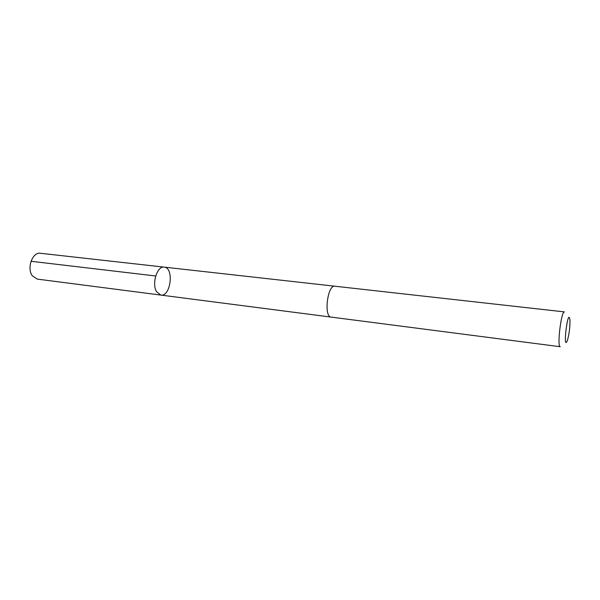 <?xml version="1.0" encoding="UTF-8"?>
<svg xmlns="http://www.w3.org/2000/svg" width="600" height="600" viewBox="0 0 600 600"><rect width="100%" height="100%" fill="white"/><g stroke="black" fill="none" stroke-linecap="round" stroke-linejoin="round"><path stroke-width="0.9" d="M156.57 291.728C151.507 283.778 157.215 265.642 164.212 267.127C174.292 267.668 170.76 296.947 160.837 295.08L156.57 291.728C151.507 283.778 157.215 265.642 164.212 267.127L40.402 253.275C32.46 251.745 26.49 268.388 32.385 275.888L37.282 279.105L160.837 295.08L156.57 291.728M334.92 286.222C327.48 284.52 323.565 316.995 331.192 317.108L560.265 346.725C556.8 347.272 561.225 310.545 564.465 311.903L334.92 286.222M569.955 320.31L569.865 319.365C567.893 307.41 562.53 351.9 567.285 340.763C569.153 334.53 570.037 327.712 569.955 320.31M155.7 275.985L31.013 261.278M334.793 286.207L164.212 267.127M331.065 317.085L160.837 295.08"/></g></svg>
